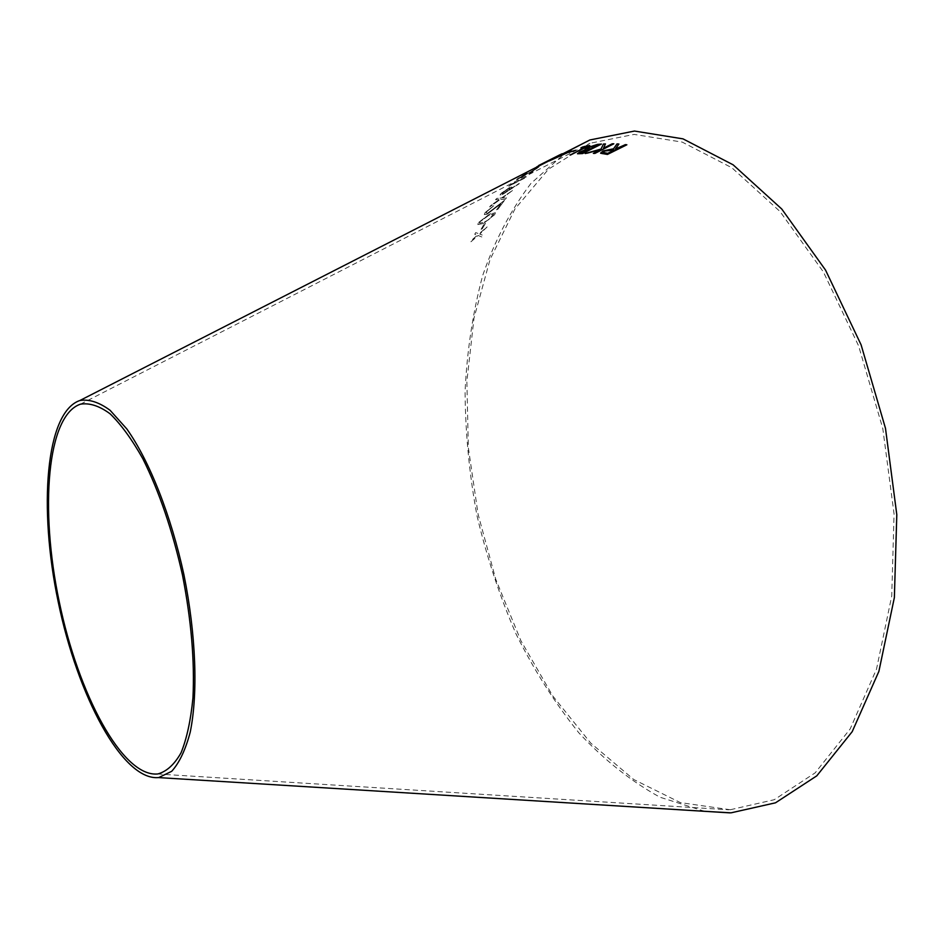 <?xml version="1.0" encoding="UTF-8"?>
<svg xmlns="http://www.w3.org/2000/svg" width="944" height="944" viewBox="0 0 944 944"><rect width="100%" height="100%" fill="white"/><g stroke="black" fill="none" stroke-linecap="round" stroke-linejoin="round"><path stroke-width="0.71" stroke-dasharray="4.72 3.54" d="M730.29 809.74L680.388 802.612L633.743 779.508L590.708 743.07L552.736 695.929L520.828 640.563L495.753 579.297L478.101 514.291L468.342 447.645L466.867 381.459L474.018 317.963L490.03 259.576L514.928 209.002L548.488 169.188L589.965 143.287L634.156 134.402L682.241 142.107L731.848 167.749L780.015 211.491L823.38 271.931L858.603 345.87L882.793 428.505L894.062 513.937L891.738 596.006L876.516 669.119L850.155 728.969L815.156 772.853L774.292 799.698L730.29 809.74M704.684 811.309L659.986 797.22C631.04 781.29 603.983 759.814 578.825 732.792C555.072 703.268 534.127 670.299 516.002 633.872C499.647 596.053 486.632 556.618 476.968 515.566C469.298 474.1 465.333 432.741 465.073 391.5C466.985 350.814 472.861 312.145 482.691 275.471C494.809 240.519 510.881 209.851 530.906 183.466L566.034 152.314M481.841 236.979L478.136 235.504L470.903 241.841L471.752 240.118L477.404 235.221L474.785 234.313L475.705 232.637L479.021 233.817L487.139 226.926L479.753 234.1L482.703 235.245L481.806 236.944L478.101 235.469L470.867 241.806L471.717 240.083L477.369 235.186L474.749 234.277L475.67 232.602L478.997 233.782L487.104 226.89L479.717 234.065L482.667 235.209L481.806 236.944M485.452 223.339L482.301 228.708L481.051 229.309L484.189 223.929L485.487 223.374L482.301 228.708M494.68 214.654L483.647 223.362L477.817 224.53L478.455 222.548L489.582 214.064L495.352 212.73L494.703 214.689L483.647 223.362M496.556 209.839L500.945 203.81L486.951 214.382L484.296 214.559L485.181 212.589L493.7 205.78L486.715 211.81L486.113 213.179L487.883 213.084L504.556 200.281L498.043 209.12L496.532 209.804L500.91 203.774L486.915 214.347L484.26 214.524L485.145 212.553L493.677 205.733L486.679 211.763L486.077 213.132L487.847 213.037L504.556 200.281L498.019 209.072L496.532 209.804M506.55 197.733L505.418 199.172L500.308 199.396L489.629 206.913L490.738 205.497L499.388 199.444L495.529 199.739L496.733 198.37L501.5 197.98L513.017 190.133L502.432 197.921L506.55 197.733L505.418 199.172M511.07 188.293L519.153 183.797L502.68 194.417L499.978 194.924L500.993 193.449L509.441 187.561L512.049 186.971L509.677 189.567M510.975 184.269L525.289 177.861L508.769 186.228L513.253 182.817L511.483 184.363L526.374 176.823L508.745 186.18L510.94 184.222M530.847 172.964L534.776 169.507L518.999 178.912L516.415 179.726L517.666 178.569L527.377 172.752L519.318 177.72L518.457 178.51L520.179 177.979L539.059 166.781L529.265 173.767M538.741 166.097L533.065 169.649L537.325 166.817M534.493 168.976L539.048 165.896L534.469 168.929M528.534 171.147L552.865 158.262L536.629 166.533M615.441 149.034L618.898 144.031M600.573 153.093L601.198 153.589M601.21 153.648L607.44 154.438M607.452 154.497L626.863 144.798M603.086 152.456L604.644 151.099L614.426 150.072M603.464 148.302L605.458 143.925M585.209 153.577L587.227 153.447M587.239 153.494L600.467 149.825M593.351 153.435L594.921 153.412M594.932 153.459L613.824 143.795M577.445 153.683L582.649 153.601L601.434 144.054M579.864 152.81L589.091 149.73M587.215 148.774L588.832 147.547L598.166 145.152M570.058 155.135L571.509 154.816M571.533 154.875L589.764 145.494M580.985 147.889L586.543 146.709M569.185 152.326L575.415 150.356M559.839 155.347L561.491 154.71M549.939 160.61L549.137 160.964M549.443 160.905L571.226 151.005M564.547 153.329L568.607 151.182M555.497 157.967L566.955 152.763M536.652 166.581L559.143 155.17M559.167 155.217L560.075 154.781M558.895 155.559L560.252 154.934M560.276 154.981L562.27 153.778M558.754 155.347L550.199 159.619M550.21 159.654L549.349 160.091M547.532 161.023L548.535 160.574M548.558 160.622L550.446 159.76M541.608 164.079L538.67 165.495M538.694 165.542L544.287 162.864M544.31 162.923L554.27 157.86M554.293 157.908L552.889 158.557M549.384 160.138L528.557 171.194M537.655 166.675L539.071 165.955M529.289 173.814L534.811 169.554L516.439 179.773L527.401 172.799L519.342 177.767L518.492 178.558L520.203 178.015L539.083 166.828L530.882 173M509.701 189.614L519.247 183.36L502.704 194.464L500.001 194.971L501.028 193.496L509.465 187.596L512.073 187.006L511.105 188.328M508.368 188.658L501.948 193.662L503.777 193.343L509.441 189.284L510.161 188.293L508.344 188.623L501.913 193.626L503.742 193.296L509.406 189.248L510.126 188.257L508.344 188.623M505.453 199.219L500.344 199.444L489.653 206.96L490.762 205.544L499.411 199.491L495.553 199.774L496.756 198.417L501.524 198.028L513.04 190.169L502.432 197.921L506.586 197.78M483.682 223.398L477.853 224.578L478.49 222.583L489.617 214.099L495.388 212.766L494.703 214.689M479.941 221.911L479.528 223.197L484.496 222.088L488.768 219.633L493.724 214.111L488.791 215.35L479.906 221.875L479.505 223.162L484.461 222.052L488.732 219.598L493.688 214.076L488.768 215.303L479.906 221.875M482.337 228.755L481.086 229.345L484.225 223.976L485.487 223.374M157.483 773.986L728.756 809.799M80.464 404.174L589.965 143.287"/><path stroke-width="1.42" d="M566.034 152.314L589.847 139.983L634.462 131.051L683.008 138.862L733.11 164.799L781.75 209.013L825.552 270.102L861.105 344.843L885.496 428.364L896.8 514.692L894.369 597.564L878.899 671.337L852.196 731.671L816.784 775.85L775.496 802.813L731.057 812.831L704.684 811.309M158.781 777.537L158.439 777.585C122.472 780.723 77.573 695.964 58.186 601.741C38.338 507.601 45.678 411.962 79.921 400.492C89.149 399.005 99.203 402.274 110.094 410.298L126.815 428.93C149.459 460.932 170.994 515.176 183.974 574.979C196.057 634.97 198.11 693.462 190.24 732.096C185.567 749.701 179.395 762.776 171.702 771.307L158.781 777.537M559.143 155.17L538.67 165.495L559.143 155.17M568.182 151.394L549.137 160.964L571.226 151.005L564.524 153.27L568.607 151.182L560.347 155.087M575.639 150.249L568.902 152.409L575.639 150.249M570.046 155.076L589.764 145.494L582.708 146.957L580.961 147.842L586.531 146.662L570.046 155.076M579.675 151.984L577.539 153.766L582.637 153.553L601.434 144.054L597.351 144.432L587.274 147.712L585.469 149.766L577.445 153.683M603.452 144.031L601.009 149.058L585.197 153.518L600.455 149.766L593.339 153.388L594.921 153.412L613.824 143.795L612.231 143.783L603.44 148.243L605.458 143.925L603.452 144.031L601.009 149.058M618.898 144.031L617.022 143.913L613.529 148.786L603.063 150.934L600.679 153.258L607.44 154.438L626.863 144.798L625.306 144.621L616.302 149.081L615.417 148.987L618.898 144.031M157.943 773.927L157.483 773.986C122.26 777.065 78.21 694.017 59.189 601.529C39.707 509.135 46.952 415.407 80.464 404.174C89.527 402.71 99.391 405.908 110.059 413.767C120.997 424.363 131.924 439.349 142.827 458.737C159.194 491.517 172.422 530.292 182.487 575.073C191.254 620.137 194.747 661.083 192.954 697.887C190.782 720.166 186.829 738.444 181.095 752.71C174.51 764.38 166.793 771.449 157.943 773.927M626.781 144.845L625.317 144.68L615.417 148.987M618.863 144.078L617.022 143.913M617.034 143.972L613.529 148.786M613.541 148.833L603.063 150.934M603.074 150.993L600.573 153.093M605.116 153.046L603.145 152.55L604.632 151.04L614.414 150.013L607.818 153.353L603.086 152.456M607.818 153.353L605.104 152.987M614.414 150.013L607.806 153.294M605.434 143.984L603.464 144.09M601.021 149.117L585.422 153.506M593.457 153.388L600.455 149.766M613.718 143.854L612.231 143.783M612.243 143.842L603.44 148.243M585.469 149.766L579.687 152.031M601.304 144.125L597.351 144.432M597.375 144.479L587.274 147.712M587.298 147.771L584.914 149.518M581.351 152.928L579.911 152.845L581.174 151.795L589.068 149.683L583.05 152.775L579.864 152.81M590.979 148.786L587.274 148.845L588.82 147.488L598.154 145.105L590.979 148.786L587.215 148.774M598.154 145.105L590.956 148.727M589.068 149.683L581.339 152.869M586.531 146.662L570.235 155.04M589.587 145.577L582.708 146.957M582.731 147.004L581.185 147.783M575.415 150.356L570.4 151.642M570.424 151.701L569.185 152.326M549.939 160.61L561.468 154.651M570.778 151.205L564.524 153.27M566.931 152.704L555.473 157.908M560.099 154.828L559.414 155.276M562.235 153.73L560.854 154.297M560.878 154.344L558.754 155.347M552.889 158.557L547.532 161.023M544.959 162.451L550.423 159.701M544.983 162.51L541.608 164.079M158.439 777.585L729.96 812.878M79.921 400.492L560.099 155.182M561.798 154.309L589.847 139.983M560.618 154.981L561.81 154.368"/></g></svg>
